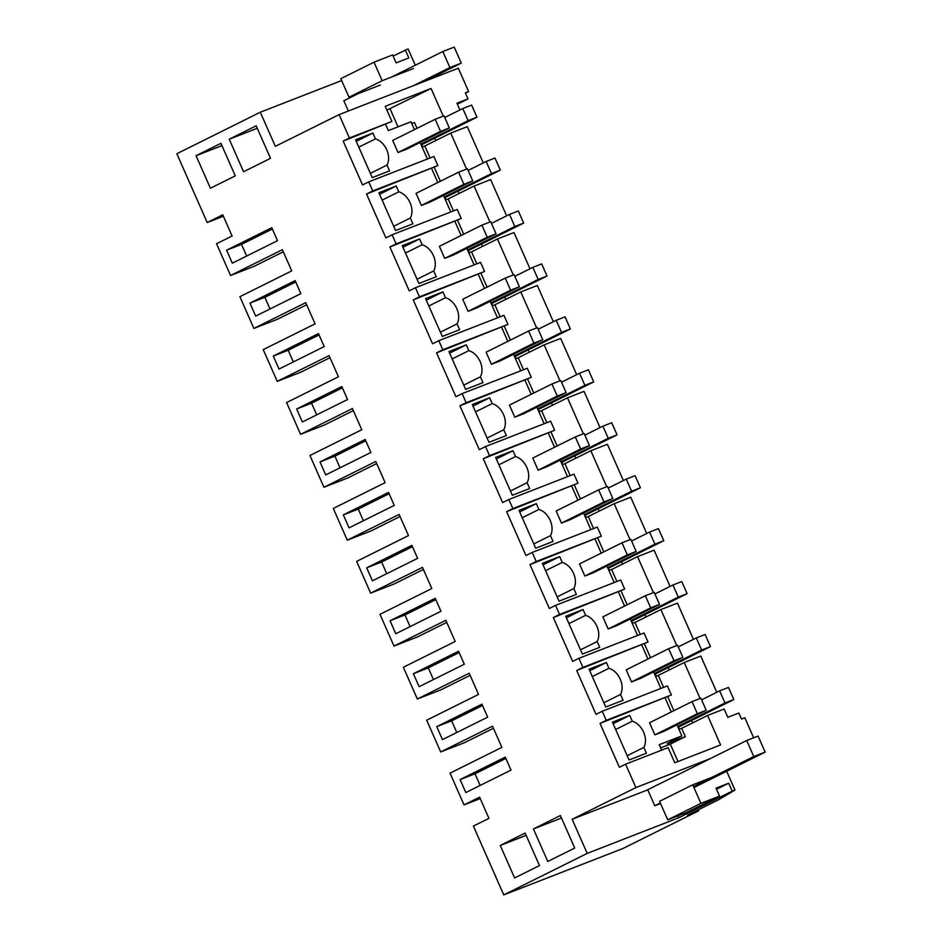 <?xml version="1.0" encoding="UTF-8"?>
<svg xmlns="http://www.w3.org/2000/svg" width="942" height="942" viewBox="0 0 942 942"><rect width="100%" height="100%" fill="white"/><g stroke="black" fill="none" stroke-linecap="round" stroke-linejoin="round"><path stroke-width="1.41" d="M341.652 80.553L260.298 112.228L275.347 146.34L339.096 114.618L458.33 68.201L468.633 91.574L465.454 93.152M468.633 91.574L465.324 92.858L467.997 98.91L456.952 103.208L459.932 109.955M223.384 216.248L207.205 222.547L222.748 214.811L232.097 236.006L216.542 243.743L230.555 275.488L282.388 249.712L291.726 270.896L239.892 296.683L253.893 328.428L305.738 302.653L315.075 323.836L263.242 349.623L277.242 381.369L329.088 355.593L338.425 376.776L286.592 402.564L300.592 434.309L352.438 408.534L361.775 429.717L309.942 455.504L323.942 487.25L375.776 461.474L385.125 482.657L333.291 508.445L347.292 540.19L399.125 514.414L408.475 535.598L356.641 561.385L370.642 593.13L422.475 567.355L431.825 588.538L379.991 614.325L393.992 646.071L445.825 620.295L455.174 641.478L403.341 667.266L417.341 699.011L469.175 673.236L478.524 694.419L426.691 720.206L440.691 751.952L492.525 726.176L501.874 747.359L450.041 773.147L464.041 804.892L479.596 797.156L488.945 818.351L473.39 826.087L503.746 894.9L622.968 848.483L698.646 810.838L698.222 809.861M260.298 112.228L176.849 153.734L207.205 222.547M480.232 798.592L464.041 804.892M493.455 728.272L464.43 742.708L440.691 751.952M470.105 675.332L441.08 689.768L417.341 699.011M446.755 622.391L417.73 636.827L393.992 646.071M423.405 569.451L394.38 583.887L370.642 593.13M400.056 516.51L371.03 530.947L347.292 540.19M376.706 463.57L347.68 478.006L323.942 487.25M353.356 410.63L324.331 425.066L300.592 434.309M330.006 357.689L300.981 372.125L277.242 381.369M306.656 304.749L277.631 319.185L253.893 328.428M283.306 251.808L254.281 266.245L230.555 275.488M339.096 114.618L349.411 137.991L343.182 141.088L362.54 184.95L368.758 181.853L372.761 190.932L366.532 194.028L385.879 237.89L392.108 234.793L396.111 243.872L389.882 246.969L409.228 290.831L415.457 287.734L419.461 296.812L413.232 299.909L432.578 343.771L438.807 340.674L442.811 349.753L436.582 352.85L455.928 396.712L462.157 393.615L466.16 402.693L459.932 405.79L479.278 449.652L485.507 446.555L489.51 455.634L483.281 458.73L502.628 502.592L508.857 499.495L512.86 508.574L506.631 511.671L525.977 555.533L532.206 552.436L536.21 561.514L529.981 564.611L549.327 608.473L555.556 605.376L559.548 614.455L553.331 617.552L572.677 661.414L578.906 658.317L582.898 667.395L576.681 670.492L596.027 714.354L602.244 711.257L606.248 720.336L600.03 723.432L619.377 767.294L625.594 764.197L635.909 787.571L710.421 758.557M443.258 116.137L431.059 88.477L385.243 106.316L391.907 121.447L349.411 137.991M467.997 98.91L457.388 104.185M434.757 138.191L435.793 140.535M635.909 787.571L572.147 819.281L587.196 853.393L503.746 894.9M196.054 155.713L210.396 188.235L235.276 175.86L220.934 143.337L196.054 155.713L221.947 145.633M462.958 786.075L460.096 779.587L505.277 757.109L511.011 770.097L465.819 792.563L462.958 786.075M481.927 704.169L487.662 717.156L442.469 739.623L436.747 726.647L481.927 704.169M343.347 514.885L388.528 492.407L391.401 498.895L394.262 505.395L349.07 527.861L343.347 514.885L358.254 509.08L389.117 493.726M302.37 421.981L296.648 409.005L341.828 386.526L347.563 399.514L302.37 421.981M279.032 369.04L273.298 356.064L318.478 333.586L324.213 346.574L279.032 369.04M319.997 461.945L365.178 439.467L368.051 445.955L370.913 452.454L325.72 474.921L319.997 461.945L334.905 456.14L365.767 440.785M416.258 680.195L413.397 673.707L458.577 651.228L464.312 664.216L419.119 686.683L416.258 680.195M417.612 558.335L372.42 580.802L366.697 567.826L411.878 545.347L417.612 558.335M232.333 263.159L226.598 250.183L271.779 227.705L277.513 240.693L232.333 263.159M390.047 620.766L435.228 598.288L440.962 611.276L395.77 633.742L390.047 620.766L404.954 614.961L435.816 599.607M500.261 845.445L514.603 877.968L539.483 865.592L525.141 833.069L500.261 845.445L526.154 835.366M300.863 293.633L255.682 316.1L249.948 303.124L295.129 280.645L300.863 293.633M533.431 828.948L547.773 861.471L574.726 848.059L560.384 815.537L533.431 828.948L561.479 818.033M229.224 139.216L256.177 125.804L270.519 158.327L243.566 171.727L229.224 139.216L257.272 128.289M415.281 65.233L408.086 48.913L393.12 56.061M391.907 121.447L343.182 141.088M414.445 129.607L410.995 121.777L388.363 130.585L385.69 124.532M386.903 110.096L431.059 88.477M398.03 126.817L390.106 108.848M411.795 123.59L414.48 122.542L417.023 128.324M692.629 722.879L691.605 720.536M668.255 667.595L669.279 669.939M644.905 614.655L645.929 616.998M621.555 561.715L622.58 564.058M598.205 508.774L599.242 511.117M574.856 455.834L575.892 458.177M551.506 402.893L552.542 405.237M528.156 349.953L529.192 352.296M504.806 297.013L505.842 299.356M481.456 244.072L482.492 246.415M458.106 191.132L459.143 193.475M368.758 181.853L433.885 156.502L437.889 165.568L372.761 190.932M427.421 159.021L420.12 142.489M358.796 147.152L375.458 138.874A16.544 11.822 -116.4 0 1 387.009 165.074L389.576 170.879L372.243 177.626L355.558 139.816L372.891 133.058L356.241 141.347M375.458 138.874L372.891 133.058M449.369 127.935L406.862 149.083L398.03 152.522L440.538 131.374L449.369 127.935L444.035 115.842L435.204 119.281L440.538 131.374M435.204 119.281L392.696 140.417L398.03 152.522M246.651 256.036L241.505 244.378L272.368 229.024M226.598 250.183L241.505 244.378M405.319 49.997L408.828 57.933L396.123 62.878L392.626 54.942L374.009 62.184L382.181 80.718L413.491 68.519M753.659 737.798L744.828 717.78L741.519 719.064L738.846 713.023L727.813 717.321L724.139 708.996L707.583 715.449L681.667 728.331L685.329 736.656L667.113 743.744L681.843 735.879L676.968 724.834M681.667 728.331L679.453 729.19L678.511 727.047M667.748 696.786L673.871 710.668M716.78 692.299L700.789 656.056L684.233 662.509L658.317 675.39L663.592 687.377M658.317 675.39L656.103 676.25L655.161 674.107M644.399 643.845L650.522 657.728M693.43 639.359L677.439 603.115L660.884 609.568L634.967 622.45L640.242 634.437M634.967 622.45L632.753 623.31L631.811 621.167M621.049 590.905L627.172 604.788M670.08 586.419L654.089 550.175L637.534 556.628L611.617 569.51L616.904 581.497M611.617 569.51L609.403 570.369L608.461 568.226M597.699 537.964L603.822 551.847M646.73 533.478L630.74 497.235L614.184 503.687L588.267 516.569L593.554 528.556M588.267 516.569L586.054 517.429L585.112 515.286M574.349 485.024L580.472 498.907M623.38 480.538L607.39 444.294L590.834 450.747L564.917 463.629L570.204 475.616M564.917 463.629L562.704 464.488L561.762 462.345M550.999 432.084L557.122 445.966M600.03 427.597L584.04 391.354L567.484 397.807L541.568 410.688L546.855 422.675M541.568 410.688L539.354 411.548L538.412 409.405M527.65 379.143L533.773 393.026M576.681 374.657L560.69 338.413L544.135 344.866L518.218 357.748L523.505 369.735M518.218 357.748L516.004 358.608L515.062 356.465M504.3 326.203L510.423 340.086M553.331 321.717L537.34 285.473L520.785 291.926L494.868 304.808L500.155 316.795M494.868 304.808L492.654 305.667L491.712 303.524M480.95 273.262L487.073 287.145M529.981 268.776L513.991 232.533L497.435 238.985L471.518 251.867L476.805 263.854M471.518 251.867L469.304 252.727L468.362 250.584M457.6 220.322L463.723 234.205M506.631 215.836L490.641 179.592L474.085 186.045L448.168 198.927L453.455 210.914M448.168 198.927L445.955 199.786L445.013 197.643M434.25 167.382L440.373 181.264M483.281 162.895L467.291 126.652L450.735 133.105L424.818 145.986L430.105 157.973M424.818 145.986L422.605 146.846L421.663 144.703M602.244 711.257L667.383 685.906L671.387 694.972L600.03 723.432M671.293 711.952L665.17 698.069M437.889 165.568L366.532 194.028M450.771 211.962L443.47 195.43M437.795 182.548L431.672 168.665M392.108 234.793L457.235 209.442L461.239 218.509L389.882 246.969M474.12 264.902L466.82 248.37M461.144 235.488L455.021 221.605M415.457 287.734L480.585 262.382L484.588 271.449L413.232 299.909M497.47 317.843L490.17 301.31M484.494 288.429L478.371 274.546M438.807 340.674L503.935 315.323L507.938 324.389L436.582 352.85M520.82 370.783L513.52 354.251M507.844 341.369L501.721 327.486M462.157 393.615L527.284 368.263L531.288 377.33L459.932 405.79M544.17 423.723L536.869 407.191M531.194 394.309L525.071 380.427M485.507 446.555L550.634 421.204L554.638 430.27L483.281 458.73M567.52 476.664L560.219 460.132M554.544 447.25L548.421 433.367M508.857 499.495L573.984 474.144L577.988 483.211L506.631 511.671M590.858 529.604L583.569 513.072M577.893 500.19L571.77 486.308M532.206 552.436L597.334 527.084L601.337 536.151L529.981 564.611M614.208 582.545L606.919 566.012M601.243 553.131L595.12 539.248M555.556 605.376L620.684 580.025L624.687 589.091L553.331 617.552M637.557 635.485L630.269 618.953M624.593 606.071L618.47 592.188M578.906 658.317L644.034 632.965L648.037 642.032L576.681 670.492M660.907 688.425L653.618 671.893M647.943 659.011L641.82 645.129M370.359 173.352L387.009 165.074M382.181 80.718L348.999 97.214L380.321 85.027M374.009 62.184L340.827 78.692L348.999 97.214M450.735 133.105L466.608 169.077M625.594 764.197L668.102 747.654L674.778 762.773L720.595 744.945L707.583 715.449M712.046 777.303L692.723 784.827L700.895 803.349L719.523 796.108L716.014 788.16L728.708 783.214L732.217 791.162L734.972 790.079L718.145 799.946L687.648 815.124L698.646 810.838M732.217 791.162L678.829 817.715L587.196 853.393M684.233 662.509L700.106 698.481M677.969 761.536L670.304 744.133L685.329 736.656M681.843 735.879L659.212 744.698L661.625 750.173M572.147 819.281L647.743 789.843M726.671 771.251L734.972 790.079M724.021 772.57L723.421 772.876M678.004 815.854L678.829 817.715M728.708 783.214L716.509 789.29M615.644 729.497L632.306 721.219A16.544 11.822 -116.4 0 1 643.857 747.418L646.412 753.223L629.079 759.97L612.406 722.161L629.739 715.414L613.089 723.692M632.306 721.219L629.739 715.414M706.217 710.28L663.71 731.428L654.878 734.866L697.386 713.718L706.217 710.28L700.872 698.187L692.04 701.625L697.386 713.718M692.04 701.625L649.544 722.761L654.878 734.866M671.387 694.972L606.248 720.336M480.149 785.451L475.003 773.782L505.866 758.428M460.096 779.587L475.003 773.782M670.304 744.133L660.625 747.901M692.723 784.827L659.553 801.324L667.725 819.858L686.341 812.605L719.523 796.108M700.895 803.349L667.725 819.858M627.195 755.696L643.857 747.418M474.085 186.045L489.958 222.018M461.239 218.509L396.111 243.872M382.146 200.093L398.807 191.815A16.544 11.822 -116.4 0 1 410.359 218.014L412.926 223.819L395.593 230.566L378.908 192.757L396.241 185.998L379.591 194.287M398.807 191.815L396.241 185.998M472.719 180.876L430.211 202.024L421.38 205.462L463.888 184.314L472.719 180.876L467.385 168.783L458.554 172.221L463.888 184.314M458.554 172.221L416.046 193.357L421.38 205.462M270.001 308.976L264.855 297.319L295.717 281.964M249.948 303.124L264.855 297.319M393.709 226.292L410.359 218.014M497.435 238.985L513.308 274.958M484.588 271.449L419.461 296.812M405.496 253.033L422.157 244.755A16.544 11.822 -116.4 0 1 433.709 270.955L436.276 276.76L418.943 283.507L402.258 245.697L419.59 238.95L402.94 247.228M422.157 244.755L419.59 238.95M496.069 233.816L453.561 254.964L444.73 258.402L487.238 237.254L496.069 233.816L490.735 221.723L481.904 225.162L487.238 237.254M481.904 225.162L439.396 246.298L444.73 258.402M293.351 361.916L288.205 350.259L319.067 334.905M273.298 356.064L288.205 350.259M417.059 279.232L433.709 270.955M520.785 291.926L536.657 327.898M507.938 324.389L442.811 349.753M428.845 305.973L445.507 297.696A16.544 11.822 -116.4 0 1 457.058 323.895L459.625 329.7L442.293 336.447L425.607 298.638L442.94 291.89L426.29 300.168M445.507 297.696L442.94 291.89M519.419 286.757L476.911 307.904L468.08 311.343L510.588 290.195L519.419 286.757L514.085 274.664L505.253 278.102L510.588 290.195M505.253 278.102L462.746 299.238L468.08 311.343M316.7 414.857L311.555 403.2L342.417 387.845M296.648 409.005L311.555 403.2M440.409 332.173L457.058 323.895M544.135 344.866L560.007 380.839M531.288 377.33L466.16 402.693M452.195 358.914L468.857 350.636A16.544 11.822 -116.4 0 1 480.408 376.835L482.975 382.64L465.642 389.387L448.957 351.578L466.29 344.831L449.64 353.109M468.857 350.636L466.29 344.831M542.769 339.697L500.261 360.845L491.43 364.283L533.937 343.135L542.769 339.697L537.435 327.604L528.603 331.042L533.937 343.135M528.603 331.042L486.096 352.178L491.43 364.283M340.05 467.797L334.905 456.14M463.758 385.113L480.408 376.835M567.484 397.807L583.357 433.779M554.638 430.27L489.51 455.634M475.545 411.854L492.207 403.576A16.544 11.822 -116.4 0 1 503.758 429.776L506.325 435.581L488.992 442.328L472.307 404.518L489.64 397.771L472.99 406.049M492.207 403.576L489.64 397.771M566.118 392.637L523.611 413.785L514.779 417.224L557.287 396.076L566.118 392.637L560.784 380.544L551.953 383.983L557.287 396.076M551.953 383.983L509.445 405.119L514.779 417.224M363.4 520.738L358.254 509.08M487.108 438.054L503.758 429.776M590.834 450.747L606.707 486.72M577.988 483.211L512.86 508.574M498.895 464.795L515.557 456.517A16.544 11.822 -116.4 0 1 527.108 482.716L529.675 488.521L512.342 495.268L495.657 457.459L512.99 450.712L496.34 458.99M515.557 456.517L512.99 450.712M589.468 445.578L546.961 466.726L538.129 470.164L580.637 449.016L589.468 445.578L584.134 433.485L575.303 436.923L580.637 449.016M575.303 436.923L532.795 458.059L538.129 470.164M386.75 573.69L381.604 562.021L412.466 546.666M366.697 567.826L381.604 562.021M510.458 490.994L527.108 482.716M614.184 503.687L630.057 539.66M601.337 536.151L536.21 561.514M522.245 517.735L538.906 509.457A16.544 11.822 -116.4 0 1 550.458 535.657L553.025 541.462L535.692 548.209L519.007 510.399L536.339 503.652L519.69 511.93M538.906 509.457L536.339 503.652M612.818 498.518L570.31 519.666L561.479 523.104L603.987 501.956L612.818 498.518L607.484 486.425L598.653 489.864L603.987 501.956M598.653 489.864L556.145 511L561.479 523.104M410.1 626.63L404.954 614.961M533.808 543.934L550.458 535.657M637.534 556.628L653.407 592.6M624.687 589.091L559.548 614.455M545.595 570.675L562.256 562.398A16.544 11.822 -116.4 0 1 573.808 588.597L576.374 594.402L559.042 601.149L542.356 563.34L559.689 556.592L543.039 564.87M562.256 562.398L559.689 556.592M636.168 551.459L593.66 572.606L584.829 576.045L627.337 554.897L636.168 551.459L630.834 539.366L621.991 542.804L627.337 554.897M621.991 542.804L579.495 563.94L584.829 576.045M433.45 679.571L428.304 667.902L459.166 652.547M413.397 673.707L428.304 667.902M557.158 596.875L573.808 588.597M660.884 609.568L676.756 645.541M648.037 642.032L582.898 667.395M568.944 623.616L585.606 615.338A16.544 11.822 -116.4 0 1 597.157 641.537L599.724 647.342L582.392 654.089L565.706 616.28L583.039 609.533L566.389 617.811M585.606 615.338L583.039 609.533M659.518 604.399L617.01 625.547L608.179 628.985L650.687 607.837L659.518 604.399L654.172 592.306L645.341 595.744L650.687 607.837M645.341 595.744L602.845 616.88L608.179 628.985M456.799 732.511L451.654 720.842L482.516 705.487M436.747 726.647L451.654 720.842M580.508 649.815L597.157 641.537M592.294 676.556L608.956 668.278A16.544 11.822 -116.4 0 1 620.507 694.478L623.062 700.283L605.741 707.03L589.056 669.22L606.389 662.473L589.739 670.751M608.956 668.278L606.389 662.473M682.868 657.339L640.36 678.487L631.529 681.926L674.036 660.778L682.868 657.339L677.522 645.246L668.69 648.685L674.036 660.778M668.69 648.685L626.194 669.821L631.529 681.926M603.846 702.756L620.507 694.478M420.862 144.15L468.139 120.635L462.805 108.53L444.765 117.503M421.204 144.927L476.97 117.197L471.636 105.092L462.805 108.53M476.97 117.197L468.139 120.635M444.212 197.09L491.488 173.575L486.154 161.471L468.115 170.443M444.553 197.867L500.32 170.137L494.986 158.032L486.154 161.471M500.32 170.137L491.488 173.575M467.562 250.03L514.838 226.516L509.504 214.411L491.465 223.384M467.903 250.808L523.67 223.077L518.336 210.973L509.504 214.411M523.67 223.077L514.838 226.516M490.912 302.971L538.188 279.456L532.854 267.351L514.815 276.324M491.253 303.748L547.019 276.018L541.685 263.913L532.854 267.351M547.019 276.018L538.188 279.456M514.261 355.911L561.538 332.396L556.192 320.292L538.165 329.264M514.603 356.688L570.369 328.958L565.035 316.853L556.192 320.292M570.369 328.958L561.538 332.396M537.611 408.852L584.888 385.337L579.542 373.232L561.514 382.205M537.953 409.629L593.719 381.899L588.385 369.794L579.542 373.232M593.719 381.899L584.888 385.337M560.961 461.792L608.238 438.277L602.892 426.173L584.864 435.145M561.302 462.569L617.069 434.839L611.723 422.734L602.892 426.173M617.069 434.839L608.238 438.277M584.311 514.732L631.587 491.218L626.242 479.113L608.214 488.086M584.652 515.51L640.419 487.779L635.073 475.675L626.242 479.113M640.419 487.779L631.587 491.218M607.661 567.673L654.937 544.158L649.591 532.053L631.564 541.026M608.002 568.45L663.769 540.72L658.423 528.615L649.591 532.053M663.769 540.72L654.937 544.158M630.999 620.613L678.287 597.098L672.941 584.994L654.914 593.966M631.352 621.39L687.118 593.66L681.773 581.555L672.941 584.994M687.118 593.66L678.287 597.098M654.349 673.554L701.637 650.039L696.291 637.934L678.264 646.907M654.702 674.331L710.468 646.601L705.122 634.496L696.291 637.934M710.468 646.601L701.637 650.039M677.698 726.494L724.987 702.979L719.641 690.875L701.613 699.847M678.052 727.271L733.818 699.541L728.472 687.436L719.641 690.875M733.818 699.541L724.987 702.979M348.352 111.026L343.83 100.77L358.09 93.682M413.62 85.604L449.899 67.565L442.834 51.527L454.209 47.1L461.274 63.138L449.899 67.565M391.26 77.173L442.834 51.527M424.995 81.177L461.274 63.138M660.53 803.55L654.772 805.787L647.707 789.749L746.712 740.506L758.086 736.079L765.151 752.116L753.777 756.544L746.712 740.506M654.772 805.787L660.307 803.031M693.477 786.535L753.777 756.544M693.924 787.547L765.151 752.116"/></g></svg>
